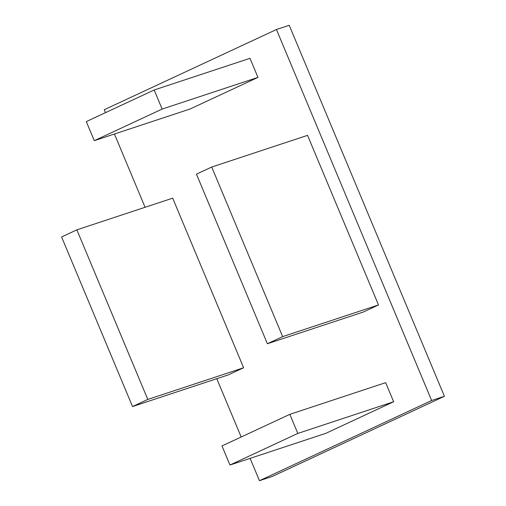 <?xml version="1.0" encoding="UTF-8"?>
<svg xmlns="http://www.w3.org/2000/svg" width="506" height="506" viewBox="0 0 506 506"><rect width="100%" height="100%" fill="white"/><g stroke="black" fill="none" stroke-linecap="round" stroke-linejoin="round"><path stroke-width="0.76" d="M172.685 198.162L243.626 367.761L228.358 374.87L132.528 406.546L61.587 236.953L76.855 229.844L172.685 198.162M249.983 58.316L257.965 77.393L190.111 108.992L94.28 140.674L86.298 121.598L154.153 89.992L249.983 58.316M267.389 343.738L363.219 312.063L378.488 304.947L307.547 135.355L211.717 167.037L196.448 174.146L267.389 343.738L282.658 336.629L378.488 304.947M250.109 458.36L259.458 480.7L431.637 400.512L276.447 29.525L104.268 109.713L105.501 112.655M114.432 134.014L145.083 207.289M216.783 378.697L241.179 437.001M393.643 401.745L385.661 382.662L289.83 414.344L221.976 445.944L229.958 465.027L325.788 433.345L393.643 401.745L297.813 433.421L289.83 414.344M259.458 480.7L272.234 476.475L444.413 396.287L431.637 400.512M276.447 29.525L289.23 25.3L444.413 396.287M282.658 336.629L211.717 167.037M229.958 465.027L297.813 433.421M154.153 89.992L162.135 109.075L257.965 77.393M162.135 109.075L94.28 140.674M76.855 229.844L147.796 399.436L243.626 367.761M147.796 399.436L132.528 406.546"/></g></svg>
